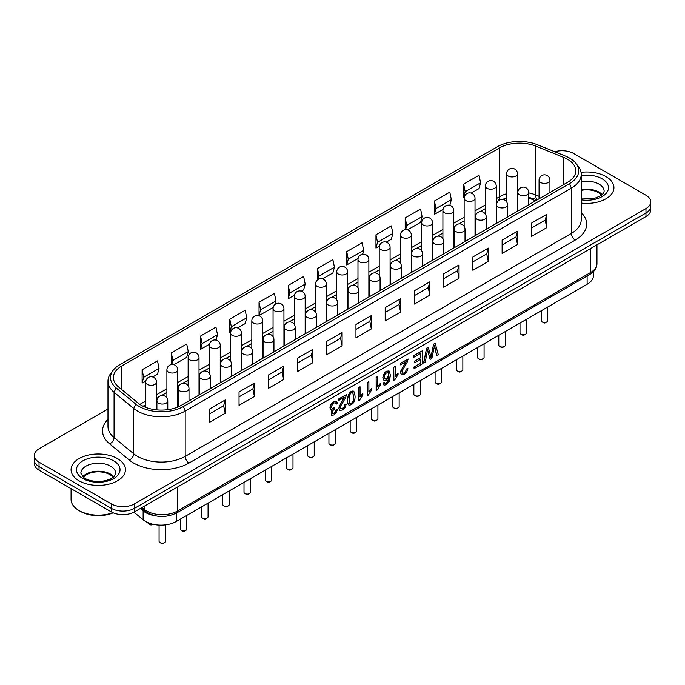 <?xml version="1.0" encoding="UTF-8"?>
<svg xmlns="http://www.w3.org/2000/svg" width="685" height="685" viewBox="0 0 685 685"><rect width="100%" height="100%" fill="white"/><g stroke="black" fill="none" stroke-linecap="round" stroke-linejoin="round"><path stroke-width="1.03" d="M535.619 200.765L528.717 197.974M305.519 330.401L305.519 331.531M496.608 216.991L496.248 217.496M496.248 218.215L496.608 218.798M496.248 219.542L496.608 220.125M305.287 332.037L305.519 332.859M161.574 543.479L160.033 542.588L161.574 543.479A1.087 0.625 0 0 0 163.107 543.479L164.648 542.588A3.262 1.884 180 0 1 160.033 542.588A3.262 1.884 180 0 1 159.074 541.261L159.074 525.087M165.607 524.838L165.607 541.261A3.262 1.884 180 0 1 164.648 542.588M182.801 531.217L181.268 530.336L182.801 531.217A1.087 0.625 0 0 0 184.342 531.217L185.883 530.336A3.262 1.884 180 0 1 181.268 530.336A3.262 1.884 180 0 1 180.309 529L180.309 519.162M186.834 515.394L186.834 529A3.262 1.884 180 0 1 185.883 530.336M204.036 518.965L202.495 518.074L204.036 518.965A1.087 0.625 0 0 0 205.577 518.965L207.11 518.074A3.262 1.884 180 0 1 202.495 518.074A3.262 1.884 180 0 1 201.544 516.747L201.544 506.9M208.069 503.132L208.069 516.747A3.262 1.884 180 0 1 207.11 518.074M225.262 506.703L223.73 505.821L225.262 506.703A1.087 0.625 0 0 0 226.803 506.703L228.345 505.821A3.262 1.884 180 0 1 223.73 505.821A3.262 1.884 180 0 1 222.771 504.485L222.771 494.647M229.295 490.88L229.295 504.485A3.262 1.884 180 0 1 228.345 505.821M246.497 494.45L244.956 493.56L246.497 494.45A1.087 0.625 0 0 0 248.038 494.45L249.571 493.56A3.262 1.884 180 0 1 244.956 493.56A3.262 1.884 180 0 1 244.006 492.224L244.006 482.386M250.53 478.618L250.53 492.224A3.262 1.884 180 0 1 249.571 493.56M267.732 482.189L266.191 481.298L267.732 482.189A1.087 0.625 0 0 0 269.265 482.189L270.806 481.298A3.262 1.884 180 0 1 266.191 481.298A3.262 1.884 180 0 1 265.232 479.971L265.232 470.124M271.765 466.357L271.765 479.971A3.262 1.884 180 0 1 270.806 481.298M288.959 469.936L287.417 469.045L288.959 469.936A1.087 0.625 0 0 0 290.5 469.936L292.041 469.045A3.262 1.884 180 0 1 287.417 469.045A3.262 1.884 180 0 1 286.467 467.709L286.467 457.871M292.992 454.104L292.992 467.709A3.262 1.884 180 0 1 292.041 469.045M310.194 457.674L308.652 456.784L310.194 457.674A1.087 0.625 0 0 0 311.726 457.674L313.268 456.784A3.262 1.884 180 0 1 308.652 456.784A3.262 1.884 180 0 1 307.693 455.456L307.693 445.61M314.227 441.842L314.227 455.456A3.262 1.884 180 0 1 313.268 456.784M331.42 445.413L329.887 444.531L331.42 445.413A1.087 0.625 0 0 0 332.961 445.413L334.503 444.531A3.262 1.884 180 0 1 329.887 444.531A3.262 1.884 180 0 1 328.928 443.195L328.928 433.357M335.453 429.589L335.453 443.195A3.262 1.884 180 0 1 334.503 444.531M352.655 433.16L351.114 432.269L352.655 433.16A1.087 0.625 0 0 0 354.196 433.16L355.729 432.269A3.262 1.884 180 0 1 351.114 432.269A3.262 1.884 180 0 1 350.163 430.942L350.163 421.095M356.688 417.328L356.688 430.942A3.262 1.884 180 0 1 355.729 432.269M373.882 420.898L372.349 420.016L373.882 420.898A1.087 0.625 0 0 0 375.423 420.898L376.964 420.016A3.262 1.884 180 0 1 372.349 420.016A3.262 1.884 180 0 1 371.39 418.681L371.39 408.842M377.914 405.075L377.914 418.681A3.262 1.884 180 0 1 376.964 420.016M395.117 408.645L393.575 407.755L395.117 408.645A1.087 0.625 0 0 0 396.658 408.645L398.19 407.755A3.262 1.884 180 0 1 393.575 407.755A3.262 1.884 180 0 1 392.625 406.419L392.625 396.581M399.149 392.813L399.149 406.419A3.262 1.884 180 0 1 398.19 407.755M416.352 396.384L414.81 395.493L416.352 396.384A1.087 0.625 0 0 0 417.884 396.384L419.425 395.493A3.262 1.884 180 0 1 414.81 395.493A3.262 1.884 180 0 1 413.851 394.166L413.851 384.319M420.384 380.552L420.384 394.166A3.262 1.884 180 0 1 419.425 395.493M437.578 384.131L436.045 383.24L437.578 384.131A1.087 0.625 0 0 0 439.119 384.131L440.66 383.24A3.262 1.884 180 0 1 436.045 383.24A3.262 1.884 180 0 1 435.086 381.905L435.086 372.066M441.611 368.299L441.611 381.905A3.262 1.884 180 0 1 440.66 383.24M458.813 371.869L457.272 370.979L458.813 371.869A1.087 0.625 0 0 0 460.346 371.869L461.887 370.979A3.262 1.884 180 0 1 457.272 370.979A3.262 1.884 180 0 1 456.313 369.652L456.313 359.805M462.846 356.037L462.846 369.652A3.262 1.884 180 0 1 461.887 370.979M480.039 359.608L478.507 358.726L480.039 359.608A1.087 0.625 0 0 0 481.581 359.608L483.122 358.726A3.262 1.884 180 0 1 478.507 358.726A3.262 1.884 180 0 1 477.548 357.39L477.548 347.552M484.072 343.784L484.072 357.39A3.262 1.884 180 0 1 483.122 358.726M501.274 347.355L499.733 346.464L501.274 347.355A1.087 0.625 0 0 0 502.816 347.355L504.348 346.464A3.262 1.884 180 0 1 499.733 346.464A3.262 1.884 180 0 1 498.783 345.137L498.783 335.29M505.307 331.523L505.307 345.137A3.262 1.884 180 0 1 504.348 346.464M522.509 335.093L520.968 334.212L522.509 335.093A1.087 0.625 0 0 0 524.042 335.093L525.583 334.212A3.262 1.884 180 0 1 520.968 334.212A3.262 1.884 180 0 1 520.009 332.876L520.009 323.037M526.542 319.27L526.542 332.876A3.262 1.884 180 0 1 525.583 334.212M543.736 322.841L542.195 321.95L543.736 322.841A1.087 0.625 0 0 0 545.277 322.841L546.81 321.95A3.262 1.884 180 0 1 542.195 321.95A3.262 1.884 180 0 1 541.244 320.614L541.244 310.776M547.769 307.008L547.769 320.614A3.262 1.884 180 0 1 546.81 321.95M152.652 524.179A3.262 1.884 180 0 1 148.799 523.845L150.34 524.736A1.087 0.625 0 0 0 151.882 524.736L152.789 524.213M150.34 524.736L148.799 523.845A3.262 1.884 180 0 1 147.849 522.595M34.25 455.499L34.25 459.935A16.32 9.419 0 0 0 39.028 466.596A16.32 9.419 180 0 1 34.25 459.935L34.25 463.488A16.32 9.419 0 0 0 39.028 470.15L111.338 511.901A16.32 9.419 0 0 0 134.414 511.901L645.972 216.554A16.32 9.419 0 0 0 650.75 209.893L650.75 206.339A16.32 9.419 180 0 1 645.972 213.009L134.414 508.347A16.32 9.419 180 0 1 111.338 508.347L39.028 466.596L111.338 508.347A16.32 9.419 0 0 0 134.414 508.347L645.972 213.009A16.32 9.419 0 0 0 650.75 206.339L650.75 201.904A16.32 9.419 180 0 1 645.972 208.565L134.414 503.903A16.32 9.419 180 0 1 111.338 503.903L39.028 462.161A16.32 9.419 180 0 1 34.25 455.499A16.32 9.419 180 0 1 39.028 448.838L107.973 409.031M330.718 409.784L329.939 407.84L331.018 404.33L333.749 401.573L336.523 401.299M334.768 407.549L334.614 409.048L332.79 410.615L332.088 412.67L332.602 413.826L333.955 413.629L335.325 412.259L336.018 410.101L337.405 409.587L336.232 412.747L333.98 414.939L331.506 415.29L332.208 409.913L330.649 409.707L330.093 407.935L331.172 404.424L333.903 401.658L336.386 401.239L337.508 403.234L336.13 404.236L335.316 402.763L333.895 402.985L332.225 404.724L331.557 407.044L332.191 408.508L334.768 407.549L332.105 408.457M332.49 413.757L333.8 413.543L335.171 412.173L335.873 410.015L337.405 409.587M331.352 415.204L331.814 410.101M338.844 400.374L338.844 398.841L346.524 394.594L345.428 398.071L341.104 405.297L340.462 407.609L341.053 408.885L342.594 408.645L344.204 407.01L344.666 404.63L346.259 404.073L345.146 407.524L342.56 409.981L339.983 410.426L339.024 408.397L340.231 404.57L344.581 397.249L338.844 400.374M340.959 408.825L342.44 408.551L344.05 406.916L344.666 404.63M339.743 410.298L338.869 408.311L339.143 406.607L344.324 397.394M348.973 405.109C345.677 403.114 347.929 389.731 353.648 391.178M362.844 393.447L362.844 394.988L359.565 400.168L358.52 400.597L358.52 387.487L360.053 386.777L360.053 396.983L362.844 393.447L359.899 396.898M371.672 388.344L371.672 389.893L368.393 395.074L367.34 395.502L367.34 382.393L368.881 381.682L368.881 391.888L371.672 388.344L368.727 391.803M380.475 383.266L380.475 384.816L377.187 389.996L376.142 390.416L376.142 377.307L377.675 376.604L377.675 386.811L380.475 383.266L377.521 386.725M383.883 380.286L382.761 377.726L384.499 372.828L386.323 371.219L389.029 370.953M383.908 384.996L382.949 383.232L384.328 382.316L385.073 383.497L386.417 383.343L387.607 382.23L388.635 380.021L389.037 376.776L386.28 380.106L383.968 380.338L382.915 377.82L383.377 375.269L384.653 372.914L386.477 371.304L389.311 371.142L390.416 375.354L389.191 381.562L386.331 384.713L384.131 385.116L382.949 383.232M384.996 383.446L387.453 382.144L388.875 377.135M398.071 373.102L398.071 374.652L394.791 379.824L393.747 380.261L393.747 367.151L395.288 366.441L395.288 376.647L398.071 373.102L395.134 376.562M400.477 364.797L400.477 363.264L408.149 359.008L407.053 362.485L402.729 369.72L402.086 372.032L402.677 373.299L404.218 373.06L405.837 371.424L406.291 369.052L407.883 368.496L406.779 371.946L404.193 374.404L401.607 374.849L400.648 372.82L401.855 368.992L406.205 361.663L400.477 364.797M402.583 373.239L404.073 372.974L405.683 371.339L406.291 369.052M401.513 374.841L400.494 372.726L400.776 371.03L405.948 361.817M414.1 368.641L414.1 367.109L420.778 363.255L420.778 359.24L414.536 362.844L414.536 361.303L420.778 357.698L420.778 353.246L413.843 357.253L413.689 355.635L422.268 350.857L422.268 363.932L414.1 368.641L413.945 367.023L420.624 363.17L420.624 359.145M414.536 362.844L414.382 361.218L420.624 357.604L420.624 353.16M430.874 357.21L433.605 344.135L435.155 343.236L438.297 354.676L436.602 355.472L434.41 345.497M436.756 355.566L434.564 345.582L431.892 358.375L430.086 359.419L427.414 349.538M430.086 359.419L427.568 349.624L425.274 362.194L423.57 362.999L426.601 348.177L428.296 347.381L431.028 357.296L433.605 344.135M433.759 344.221L435.309 343.331M423.724 363.084L426.601 348.177M426.755 348.271L428.296 347.381M413.843 357.253L413.689 355.635M413.843 355.729L422.268 350.857M400.631 364.882L400.477 363.264M400.631 363.35L408.149 359.008M406.445 369.138L407.883 368.496M393.901 380.346L393.747 367.151M393.901 367.237L395.288 366.441M383.103 383.317L384.482 382.401M388.815 374.412L388.01 372.443C384.859 373.291 383.883 375.38 385.064 378.719C386.991 378.916 388.241 377.478 388.815 374.412M384.97 378.659C386.888 378.771 388.121 377.324 388.66 374.318L387.958 372.417M376.296 390.501L376.142 377.307M376.296 377.401L377.675 376.604M367.494 395.587L367.34 382.393M367.494 382.478L368.881 381.682M358.666 400.682L358.52 387.487M358.666 387.573L360.053 386.777M353.674 396.906L352.843 392.839C348.622 391.555 348.357 402.506 350.103 403.662C352.741 403.242 353.931 400.99 353.674 396.906M350.018 403.611C352.621 403.088 353.785 400.828 353.52 396.812L352.826 392.865M355.104 396.076C355.095 401.65 353.1 404.689 349.127 405.203C345.797 403.2 348.143 389.688 353.845 391.289L355.104 396.076M338.998 400.468L338.844 398.841M338.998 398.935L346.524 394.594M344.82 404.724L346.259 404.073M336.13 404.236L335.35 402.78M79.032 480.81A27.195 15.704 180 0 1 71.069 469.713A27.195 15.704 180 0 1 98.263 454.009A27.195 15.704 180 0 1 125.458 469.713A27.195 15.704 180 0 1 108.667 484.218A27.195 15.704 180 0 1 79.032 480.81M581.043 172.337A27.195 15.704 180 0 1 613.931 187.69A27.195 15.704 180 0 1 581.231 203.068A27.195 15.704 180 0 0 613.931 187.69A27.195 15.704 180 0 0 605.968 176.584A27.195 15.704 180 0 0 581.043 172.337M209.807 422.191L209.807 408.859L225.185 399.98L225.185 413.303L209.807 422.191M239.039 405.315L239.039 391.983L254.418 383.103L254.418 396.427L239.039 405.315M268.263 388.438L268.263 375.106L283.65 366.227L283.65 379.55L268.263 388.438M297.495 371.561L297.495 358.229L312.882 349.35L312.882 362.673L297.495 371.561M326.728 354.684L326.728 341.353L342.115 332.473L342.115 345.797L326.728 354.684M355.96 337.808L355.96 324.476L371.347 315.597L371.347 328.92L355.96 337.808M385.193 320.931L385.193 307.599L400.579 298.72L400.579 312.043L385.193 320.931M414.425 304.054L414.425 290.723L429.812 281.843L429.812 295.166L414.425 304.054M443.657 287.178L443.657 273.846L459.044 264.967L459.044 278.29L443.657 287.178M472.89 270.292L472.89 256.969L488.277 248.09L488.277 261.413L472.89 270.292M502.122 253.416L502.122 240.092L517.509 231.213L517.509 244.536L502.122 253.416M531.354 236.539L531.354 223.216L546.733 214.336L546.733 227.66L531.354 236.539M113.205 370.208L110.91 373.171A33.728 19.471 0 0 0 107.973 381.117A33.728 19.471 0 0 0 114.07 392.291L133.712 408.483A33.728 19.471 0 0 0 185.19 411.086L571.35 188.135A33.728 19.471 0 0 0 581.231 174.367A33.728 19.471 0 0 0 578.294 166.421L575.999 163.458A31.21 18.024 180 0 1 569.577 183.554L183.409 406.505A31.21 18.024 180 0 1 135.776 404.099L116.133 387.907A31.21 18.024 180 0 1 113.205 370.208A31.21 18.024 180 0 1 119.627 364.822L497.387 146.727A31.21 18.024 180 0 1 537.357 144.715L565.408 156.052A31.21 18.024 180 0 1 575.999 163.458M535.679 146.093A28.282 16.329 0 0 0 499.451 147.926L121.699 366.021A28.282 16.329 0 0 0 113.41 377.563A28.282 16.329 0 0 0 118.531 386.931L138.173 403.131A28.282 16.329 0 0 0 181.345 405.306L567.505 182.356A28.282 16.329 0 0 0 575.794 170.813A28.282 16.329 0 0 0 563.729 157.439L535.679 146.093L535.679 194.951A28.282 16.329 0 0 0 528.717 192.896M554.756 151.745A16.32 9.419 180 0 1 573.662 153.491L645.972 195.242A16.32 9.419 180 0 1 650.75 201.904M142.112 383.103L142.112 369.78L157.499 360.901L159.031 368.444L143.644 377.332L142.112 383.103L145.802 380.971M159.031 368.444L157.499 374.224L152.721 376.973M171.344 364.566L171.344 352.903L186.722 344.024L188.264 351.568L172.877 360.456L171.798 364.497M188.264 351.568L186.722 357.347L173.956 364.72M200.577 349.35L200.577 336.027L215.955 327.147L217.496 334.691L202.109 343.579L200.577 349.35L209.499 344.195M229.8 332.473L229.8 319.15L245.187 310.271L246.728 317.814L231.342 326.702L229.8 332.473L230.734 331.942M246.728 317.814L245.187 323.594L237.652 327.944M259.033 315.597L259.033 302.273L274.42 293.394L275.961 300.938L260.574 309.825L259.033 315.597L273.195 307.428M288.265 298.72L288.265 285.397L303.652 276.517L305.193 284.061L289.806 292.949L288.265 298.72L294.422 295.166M305.193 284.061L303.652 289.841L301.34 291.168M317.498 279.917L317.498 268.52L332.884 259.641L334.426 267.184L319.039 276.072L318.131 279.463M334.426 267.184L332.884 272.964L322.575 278.915M346.73 264.967L346.73 251.643L362.117 242.764L363.658 250.308L348.271 259.195L346.73 264.967L358.118 258.391M375.962 248.09L375.962 234.767L391.349 225.887L392.89 233.431L377.503 242.319L375.962 248.09L379.353 246.138M392.89 233.431L391.349 239.211L386.272 242.139M405.195 229.68L405.195 217.89L420.581 209.011L422.114 216.554L406.736 225.442L405.614 229.646M422.114 216.554L420.581 222.334L407.498 229.886M434.427 214.336L434.427 201.013L449.814 192.134L451.346 199.677L435.968 208.565L434.427 214.336L443.041 209.362M463.659 197.46L463.659 184.137L479.046 175.257L480.579 182.801L465.192 191.689L463.659 197.46L464.276 197.1M480.579 182.801L479.046 188.581L471.194 193.11M142.112 369.78L143.644 377.332M171.344 352.903L172.877 360.456M200.577 336.027L202.109 343.579M216.058 340.102L217.496 334.691M229.8 319.15L231.342 326.702M259.033 302.273L260.574 309.825M275.027 304.431L275.961 300.938M288.265 285.397L289.806 292.949M317.498 268.52L319.039 276.072M346.73 251.643L348.271 259.195M362.613 254.212L363.658 250.308M375.962 234.767L377.503 242.319M405.195 217.89L406.736 225.442M434.427 201.013L435.968 208.565M449.839 205.329L451.346 199.677M463.659 184.137L465.192 191.689M225.185 399.98L223.652 405.751L225.185 413.303M209.807 413.749L223.652 405.751M254.418 383.103L252.885 388.875L254.418 396.427M283.65 366.227L282.117 371.998L283.65 379.55M312.882 349.35L311.341 355.121L312.882 362.673M342.115 332.473L340.573 338.244L342.115 345.797M371.347 315.597L369.806 321.368L371.347 328.92M400.579 298.72L399.038 304.491L400.579 312.043M429.812 281.843L428.271 287.614L429.812 295.166M459.044 264.967L457.503 270.738L459.044 278.29M488.277 248.09L486.735 253.861L488.277 261.413M517.509 231.213L515.968 236.984L517.509 244.536M546.733 214.336L545.2 220.108L546.733 227.66M239.039 396.872L252.885 388.875M268.263 379.995L282.117 371.998M297.495 363.118L311.341 355.121M326.728 346.242L340.573 338.244M355.96 329.365L369.806 321.368M385.193 312.488L399.038 304.491M414.425 295.612L428.271 287.614M443.657 278.735L457.503 270.738M472.89 261.858L486.735 253.861M502.122 244.982L515.968 236.984M531.354 228.105L545.2 220.108M117.495 458.608A27.195 15.704 180 0 1 125.458 469.713A27.195 15.704 180 0 1 98.263 485.408A27.195 15.704 180 0 1 71.069 469.713A27.195 15.704 180 0 1 87.851 455.2A27.195 15.704 180 0 1 117.495 458.608M113.076 477.299A16.32 9.419 0 0 0 98.263 471.837A16.32 9.419 0 0 0 83.45 477.299M113.778 476.709A17.408 10.052 0 0 0 98.263 471.203A17.408 10.052 0 0 0 82.748 476.709M112.905 512.697A27.195 15.704 180 0 1 79.032 510.565L79.032 510.565A27.195 15.704 180 0 1 71.069 499.468L71.069 488.645M80.573 511.455L79.032 510.565L80.573 511.455A25.02 14.445 0 0 0 113.205 512.825M601.55 195.285A16.32 9.419 0 0 0 581.231 190.37M602.252 194.686A17.408 10.052 0 0 0 581.231 189.702M133.917 512.174L143.131 519.769A21.757 12.561 0 0 0 176.345 521.448L587.122 284.284A21.757 12.561 0 0 0 593.493 275.404L593.493 271.594M140.262 508.527L143.131 510.89A21.757 12.561 0 0 0 154.836 515.736M167.782 400.913A5.437 5.437 0 0 0 162.345 395.476A5.437 5.437 0 0 0 156.899 400.913A5.437 3.142 0 0 0 160.256 403.816A5.437 3.142 0 0 0 166.19 403.131A5.437 3.142 0 0 0 167.782 400.913L167.782 409.664M189.009 388.652A5.437 5.437 0 0 0 183.571 383.215A5.437 5.437 0 0 0 178.134 388.652A5.437 3.142 0 0 0 181.491 391.555A5.437 3.142 0 0 0 187.416 390.878A5.437 3.142 0 0 0 189.009 388.652L189.009 400.879M210.244 376.399A5.437 5.437 0 0 0 204.806 370.962A5.437 5.437 0 0 0 199.361 376.399A5.437 3.142 0 0 0 202.726 379.302A5.437 3.142 0 0 0 208.651 378.617A5.437 3.142 0 0 0 210.244 376.399L210.244 388.626M231.479 364.137A5.437 5.437 0 0 0 226.033 358.7A5.437 5.437 0 0 0 220.596 364.137A5.437 3.142 0 0 0 223.952 367.04A5.437 3.142 0 0 0 229.877 366.364A5.437 3.142 0 0 0 231.479 364.137L231.479 376.365M252.705 351.884A5.437 5.437 0 0 0 247.268 346.439A5.437 5.437 0 0 0 241.831 351.884A5.437 3.142 0 0 0 245.187 354.787A5.437 3.142 0 0 0 251.112 354.102A5.437 3.142 0 0 0 252.705 351.884L252.705 364.112M273.94 339.623A5.437 5.437 0 0 0 268.494 334.186A5.437 5.437 0 0 0 263.057 339.623A5.437 3.142 0 0 0 266.414 342.526A5.437 3.142 0 0 0 272.347 341.841A5.437 3.142 0 0 0 273.94 339.623L273.94 351.85M295.166 327.37A5.437 5.437 0 0 0 289.729 321.924A5.437 5.437 0 0 0 284.292 327.37A5.437 3.142 0 0 0 287.649 330.264A5.437 3.142 0 0 0 293.574 329.588A5.437 3.142 0 0 0 295.166 327.37L295.166 339.589M316.401 315.109A5.437 5.437 0 0 0 310.964 309.671A5.437 5.437 0 0 0 305.519 315.109A5.437 3.142 0 0 0 308.875 318.011A5.437 3.142 0 0 0 314.809 317.326A5.437 3.142 0 0 0 316.401 315.109L316.401 327.336M337.628 302.847A5.437 5.437 0 0 0 332.191 297.41A5.437 5.437 0 0 0 326.754 302.847A5.437 3.142 0 0 0 330.11 305.75A5.437 3.142 0 0 0 336.035 305.073A5.437 3.142 0 0 0 337.628 302.847L337.628 315.074M358.863 290.594A5.437 5.437 0 0 0 353.426 285.157A5.437 5.437 0 0 0 347.98 290.594A5.437 3.142 0 0 0 351.345 293.497A5.437 3.142 0 0 0 357.27 292.812A5.437 3.142 0 0 0 358.863 290.594L358.863 302.821M380.098 278.333A5.437 5.437 0 0 0 374.652 272.895A5.437 5.437 0 0 0 369.215 278.333A5.437 3.142 0 0 0 372.571 281.235A5.437 3.142 0 0 0 378.505 280.559A5.437 3.142 0 0 0 380.098 278.333L380.098 290.56M401.324 266.08A5.437 5.437 0 0 0 395.887 260.634A5.437 5.437 0 0 0 390.45 266.08A5.437 3.142 0 0 0 393.806 268.982A5.437 3.142 0 0 0 399.732 268.297A5.437 3.142 0 0 0 401.324 266.08L401.324 278.307M422.559 253.818A5.437 5.437 0 0 0 417.114 248.381A5.437 5.437 0 0 0 411.676 253.818A5.437 3.142 0 0 0 415.033 256.721A5.437 3.142 0 0 0 420.967 256.036A5.437 3.142 0 0 0 422.559 253.818L422.559 266.045M443.786 241.565A5.437 5.437 0 0 0 438.349 236.119A5.437 5.437 0 0 0 432.911 241.565A5.437 3.142 0 0 0 436.268 244.459A5.437 3.142 0 0 0 442.193 243.783A5.437 3.142 0 0 0 443.786 241.565L443.786 253.784M465.021 229.304A5.437 5.437 0 0 0 459.584 223.867A5.437 5.437 0 0 0 454.138 229.304A5.437 3.142 0 0 0 457.503 232.206A5.437 3.142 0 0 0 463.428 231.521A5.437 3.142 0 0 0 465.021 229.304L465.021 241.531M486.247 217.042A5.437 5.437 0 0 0 480.81 211.605A5.437 5.437 0 0 0 475.373 217.042A5.437 3.142 0 0 0 478.729 219.945A5.437 3.142 0 0 0 484.655 219.268A5.437 3.142 0 0 0 486.247 217.042L486.247 229.269M507.482 204.789A5.437 5.437 0 0 0 502.045 199.352A5.437 5.437 0 0 0 496.608 204.789A5.437 3.142 0 0 0 499.964 207.692A5.437 3.142 0 0 0 505.89 207.007A5.437 3.142 0 0 0 507.482 204.789L507.482 217.017M528.717 192.528A5.437 5.437 0 0 0 523.271 187.091A5.437 5.437 0 0 0 517.834 192.528A5.437 3.142 0 0 0 521.191 195.43A5.437 3.142 0 0 0 527.125 194.754A5.437 3.142 0 0 0 528.717 192.528L528.717 204.755M549.944 180.275A5.437 5.437 0 0 0 544.506 174.829A5.437 5.437 0 0 0 539.069 180.275A5.437 3.142 0 0 0 542.426 183.178A5.437 3.142 0 0 0 548.351 182.493A5.437 3.142 0 0 0 549.944 180.275L549.944 192.502M156.548 382.17A5.437 5.437 0 0 0 151.111 376.733A5.437 5.437 0 0 0 145.674 382.17A5.437 3.142 0 0 0 149.03 385.073A5.437 3.142 0 0 0 154.956 384.388A5.437 3.142 0 0 0 156.548 382.17L156.548 409.861M177.783 369.917A5.437 5.437 0 0 0 172.337 364.471A5.437 5.437 0 0 0 166.9 369.917A5.437 3.142 0 0 0 170.257 372.811A5.437 3.142 0 0 0 176.191 372.135A5.437 3.142 0 0 0 177.783 369.917L177.783 407.053M199.01 357.656A5.437 5.437 0 0 0 193.572 352.218A5.437 5.437 0 0 0 188.135 357.656A5.437 3.142 0 0 0 191.492 360.558A5.437 3.142 0 0 0 197.417 359.873A5.437 3.142 0 0 0 199.01 357.656L199.01 395.108M220.245 345.394A5.437 5.437 0 0 0 214.807 339.957A5.437 5.437 0 0 0 209.362 345.394A5.437 3.142 0 0 0 212.718 348.297A5.437 3.142 0 0 0 218.652 347.62A5.437 3.142 0 0 0 220.245 345.394L220.245 382.846M241.471 333.141A5.437 5.437 0 0 0 236.034 327.704A5.437 5.437 0 0 0 230.597 333.141A5.437 3.142 0 0 0 233.953 336.044A5.437 3.142 0 0 0 239.878 335.359A5.437 3.142 0 0 0 241.471 333.141L241.471 370.594M262.706 320.88A5.437 5.437 0 0 0 257.269 315.442A5.437 5.437 0 0 0 251.823 320.88A5.437 3.142 0 0 0 255.188 323.782A5.437 3.142 0 0 0 261.113 323.106A5.437 3.142 0 0 0 262.706 320.88L262.706 358.332M283.941 308.627A5.437 5.437 0 0 0 278.495 303.181A5.437 5.437 0 0 0 273.058 308.627A5.437 3.142 0 0 0 276.415 311.529A5.437 3.142 0 0 0 282.348 310.844A5.437 3.142 0 0 0 283.941 308.627L283.941 346.079M305.167 296.365A5.437 5.437 0 0 0 299.73 290.928A5.437 5.437 0 0 0 294.293 296.365A5.437 3.142 0 0 0 297.65 299.268A5.437 3.142 0 0 0 303.575 298.583A5.437 3.142 0 0 0 305.167 296.365L305.167 333.818M326.402 284.112A5.437 5.437 0 0 0 320.957 278.667A5.437 5.437 0 0 0 315.52 284.112A5.437 3.142 0 0 0 318.876 287.006A5.437 3.142 0 0 0 324.81 286.33A5.437 3.142 0 0 0 326.402 284.112L326.402 321.565M347.629 271.851A5.437 5.437 0 0 0 342.192 266.414A5.437 5.437 0 0 0 336.755 271.851A5.437 3.142 0 0 0 340.111 274.753A5.437 3.142 0 0 0 346.036 274.068A5.437 3.142 0 0 0 347.629 271.851L347.629 309.303M368.864 259.589A5.437 5.437 0 0 0 363.427 254.152A5.437 5.437 0 0 0 357.981 259.589A5.437 3.142 0 0 0 361.346 262.492A5.437 3.142 0 0 0 367.271 261.816A5.437 3.142 0 0 0 368.864 259.589L368.864 297.042M390.09 247.336A5.437 5.437 0 0 0 384.653 241.899A5.437 5.437 0 0 0 379.216 247.336A5.437 3.142 0 0 0 382.572 250.239A5.437 3.142 0 0 0 388.498 249.554A5.437 3.142 0 0 0 390.09 247.336L390.09 284.789M411.325 235.075A5.437 5.437 0 0 0 405.888 229.638A5.437 5.437 0 0 0 400.451 235.075A5.437 3.142 0 0 0 403.808 237.978A5.437 3.142 0 0 0 409.733 237.301A5.437 3.142 0 0 0 411.325 235.075L411.325 272.527M432.56 222.822A5.437 5.437 0 0 0 427.115 217.376A5.437 5.437 0 0 0 421.677 222.822A5.437 3.142 0 0 0 425.034 225.725A5.437 3.142 0 0 0 430.968 225.04A5.437 3.142 0 0 0 432.56 222.822L432.56 260.274M453.787 210.56A5.437 5.437 0 0 0 448.35 205.123A5.437 5.437 0 0 0 442.912 210.56A5.437 3.142 0 0 0 446.269 213.463A5.437 3.142 0 0 0 452.194 212.778A5.437 3.142 0 0 0 453.787 210.56L453.787 248.013M475.022 198.307A5.437 5.437 0 0 0 469.585 192.862A5.437 5.437 0 0 0 464.139 198.307A5.437 3.142 0 0 0 467.495 201.202A5.437 3.142 0 0 0 473.429 200.525A5.437 3.142 0 0 0 475.022 198.307L475.022 235.76M496.248 186.046A5.437 5.437 0 0 0 490.811 180.609A5.437 5.437 0 0 0 485.374 186.046A5.437 3.142 0 0 0 488.73 188.949A5.437 3.142 0 0 0 494.656 188.264A5.437 3.142 0 0 0 496.248 186.046L496.248 223.498M517.483 173.785A5.437 5.437 0 0 0 512.046 168.347A5.437 5.437 0 0 0 506.6 173.785A5.437 3.142 0 0 0 509.965 176.687A5.437 3.142 0 0 0 515.891 176.011A5.437 3.142 0 0 0 517.483 173.785L517.483 211.237M39.028 470.15L39.028 462.161M111.338 503.903L111.338 511.901M134.414 511.901L134.414 503.903M645.972 208.565L645.972 216.554M177.492 487.026L177.492 511.01A21.757 12.561 180 0 1 144.287 509.332L142.052 507.491M144.287 506.206L144.287 509.332A4.35 2.911 -50.5 0 0 145.083 511.25C154.81 517.603 165.308 518.185 176.593 513.005A4.35 2.509 -120 0 0 177.492 511.01L590.581 272.519L590.581 248.535M596.96 263.639A21.757 12.561 180 0 1 590.581 272.519A4.35 2.509 -120 0 1 589.682 274.514C594.409 271.688 596.84 268.066 596.96 263.639L596.96 244.853M581.231 174.367L581.231 219.671A33.728 19.471 180 0 1 571.35 233.431L185.19 456.381L185.19 411.086L183.409 406.505M107.973 419.366A39.165 22.614 0 0 0 109.617 443.829L129.26 460.029A39.165 22.614 0 0 0 189.034 463.043L575.203 240.092A5.437 3.142 -120 0 1 571.35 233.431L571.35 188.135L569.577 183.554M506.6 193.778A28.282 16.329 0 0 0 499.451 196.783L499.451 147.926M539.069 196.321L535.679 194.951A10.883 5.095 -68 0 0 537.468 199.703M563.729 184.539L563.729 157.439M575.203 240.092A39.165 22.614 0 0 0 581.231 212.615M189.034 463.043A5.437 3.142 60 0 1 185.19 456.381A33.728 19.471 180 0 1 133.712 453.787L114.07 437.587A33.728 19.471 180 0 1 107.973 426.421L107.973 381.117M129.26 460.029A5.437 3.639 129.5 0 0 133.712 453.787L133.712 408.483L135.776 404.099M109.617 443.829A5.437 3.639 129.5 0 0 114.07 437.587L114.07 392.291L116.133 387.907M497.747 201.45L497.199 201.758A10.883 6.285 -120 0 0 499.451 196.783L496.248 198.624M485.374 204.909L475.022 210.886M464.139 217.171L453.787 223.147M442.912 229.424L432.56 235.4M421.677 241.685L411.325 247.662M400.451 253.938L390.09 259.915M379.216 266.2L368.864 272.176M357.981 278.452L347.629 284.429M336.755 290.714L326.402 296.691M315.52 302.975L305.167 308.952M294.293 315.228L283.941 321.205M273.058 327.49L262.706 333.467M251.823 339.743L241.471 345.719M230.597 352.004L220.245 357.981M209.362 364.257L199.01 370.234M188.135 376.519L177.783 382.495M166.9 388.78L156.548 394.757M145.674 401.033L139.86 404.39M121.699 389.551L121.699 366.021M113.65 460.825A21.757 12.561 0 0 0 77.242 466.459A21.757 12.561 0 0 0 103.897 481.846A21.757 12.561 0 0 0 113.65 460.825M110.568 466.16A17.408 10.052 180 0 1 115.671 473.258L114.318 476.161C113.856 476.469 113.162 478.43 105.404 480.673C94.607 482.916 85.865 479.551 83.835 477.591L80.856 473.258A17.408 10.052 180 0 1 91.602 463.976A17.408 10.052 180 0 1 110.568 466.16M581.231 199.84A21.757 12.561 0 0 0 605.608 193.941A21.757 12.561 0 0 0 602.124 178.811A21.757 12.561 0 0 0 581.231 175.54M581.231 181.713A17.408 10.052 180 0 1 599.05 184.137A17.408 10.052 180 0 1 604.144 191.243L603.596 193.059L601.224 195.533L593.878 198.659L581.231 198.984M176.345 513.151L176.345 521.448M143.131 510.89L143.131 519.769M587.122 275.986L587.122 284.284M496.274 217.813L496.274 219.149M305.287 330.932L305.287 332.268M156.899 400.913L156.899 409.887M178.134 388.652L178.134 406.907M199.361 376.399L199.361 394.902M220.596 364.137L220.596 382.65M241.831 351.884L241.831 370.388M263.057 339.623L263.057 358.135M284.292 327.37L284.292 345.874M305.519 315.109L305.519 333.612M326.754 302.847L326.754 321.359M347.98 290.594L347.98 309.098M369.215 278.333L369.215 296.845M390.45 266.08L390.45 284.583M411.676 253.818L411.676 272.33M432.911 241.565L432.911 260.069M454.138 229.304L454.138 247.807M475.373 217.042L475.373 235.554M496.608 204.789L496.608 223.293M517.834 192.528L517.834 211.04M539.069 180.275L539.069 198.778M145.674 382.17L145.674 407.361M166.9 369.917L166.9 397.951M188.135 357.656L188.135 385.689M209.362 345.394L209.362 373.436M230.597 333.141L230.597 361.175M251.823 320.88L251.823 348.922M273.058 308.627L273.058 336.66M294.293 296.365L294.293 324.399M315.52 284.112L315.52 312.146M336.755 271.851L336.755 299.884M357.981 259.589L357.981 287.632M379.216 247.336L379.216 275.37M400.451 235.075L400.451 263.117M421.677 222.822L421.677 250.856M442.912 210.56L442.912 238.594M464.139 198.307L464.139 226.341M485.374 186.046L485.374 214.08M506.6 173.785L506.6 201.827M176.593 513.005L589.682 274.514M141.153 508.013L145.083 511.25M537.425 199.729L528.717 197.366M506.6 198.111L502.447 199.361M497.199 201.758L496.248 202.306M485.374 208.591L480.057 211.656M476.529 213.694L475.022 214.568M464.139 220.844L458.822 223.918M455.294 225.956L453.787 226.821M442.912 233.106L437.587 236.179M434.067 238.209L432.56 239.082M421.677 245.358L416.36 248.432M412.832 250.47L411.325 251.335M400.451 257.62L395.125 260.694M391.597 262.723L390.09 263.597M379.216 269.881L373.899 272.947M370.371 274.985L368.864 275.858M357.981 282.134L352.664 285.208M349.136 287.246L347.629 288.111M336.755 294.396L331.437 297.461M327.909 299.499L326.402 300.373M315.52 306.649L310.202 309.723M306.675 311.761L305.167 312.625M294.293 318.91L288.967 321.984M285.448 324.014L283.941 324.887M273.058 331.163L267.741 334.237M264.213 336.275L262.706 337.14M251.823 343.425L246.506 346.499M242.978 348.528L241.471 349.401M230.597 355.686L225.279 358.752M221.752 360.789L220.245 361.663M209.362 367.939L204.044 371.013M200.517 373.051L199.01 373.916M188.135 380.201L182.809 383.266M179.29 385.304L177.783 386.177M166.9 392.454L161.583 395.528M158.055 397.565L156.548 398.43M145.674 404.715L143.054 406.222"/></g></svg>
